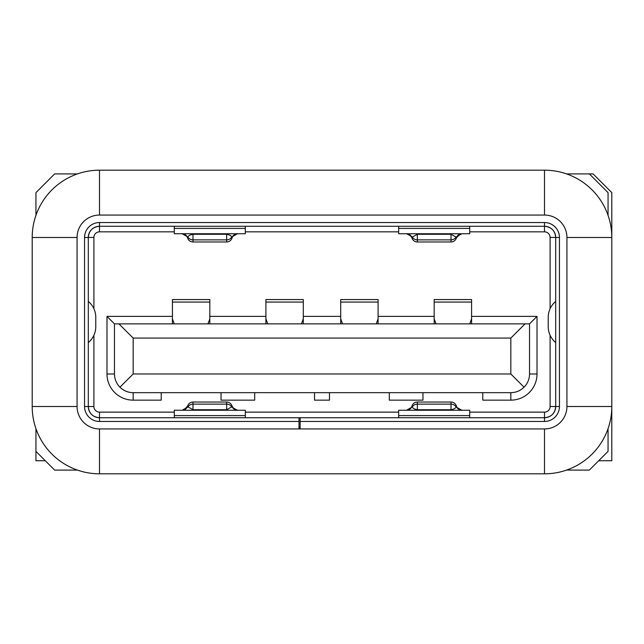 <?xml version="1.0" encoding="UTF-8"?>
<svg xmlns="http://www.w3.org/2000/svg" width="644" height="644" viewBox="0 0 644 644"><rect width="100%" height="100%" fill="white"/><g stroke="black" fill="none" stroke-linecap="round" stroke-linejoin="round"><path stroke-width="0.97" d="M32.2 237.491L77.071 237.491L77.071 406.509L77.071 237.491A22.435 22.435 0 0 1 99.506 215.056L99.506 170.185A67.306 67.306 0 0 0 32.2 237.491L32.2 406.509A67.306 67.306 0 0 0 99.506 473.815L544.494 473.815A67.306 67.306 0 0 0 611.8 406.509L611.8 237.491A67.306 67.306 0 0 0 544.494 170.185L544.494 215.056L99.506 215.056L544.494 215.056A22.435 22.435 0 0 1 566.929 237.491L566.929 406.509L566.929 237.491L611.8 237.491L611.8 192.62L593.1 173.92L566.615 173.92M32.2 406.509L77.071 406.509A22.435 22.435 0 0 0 99.506 428.944L544.494 428.944A22.435 22.435 0 0 0 566.929 406.509L611.8 406.509L611.8 460.734L598.711 460.734M99.506 170.185L544.494 170.185M35.943 428.63L35.943 451.38L54.635 470.08L77.385 470.08M566.615 470.08L589.365 470.08L608.057 451.38L608.057 428.63M35.943 451.38L35.943 460.734L45.289 460.734M608.057 215.37L608.057 192.62L589.365 173.92M77.385 173.92L54.635 173.92L35.943 192.62L35.943 215.37M469.701 417.731L469.701 410.252L398.66 410.252L398.66 417.731M461.804 410.252L460.38 410.059L461.82 410.252L456.016 406.928L456.411 406.139L457.031 407.563L456.411 406.139C457.304 408.707 459.108 410.075 461.82 410.252C459.108 410.075 457.304 408.707 456.411 406.139A5.611 5.611 0 0 0 451.009 402.025L417.352 402.025L417.352 404.126A5.611 5.08 180 0 0 412.345 406.928L406.541 410.252L407.33 410.252M461.032 410.252L416.249 410.252L417.352 410.252L417.352 409.721L451.009 409.721C454.012 409.157 455.686 408.224 456.016 406.928A5.611 5.08 180 0 0 451.009 404.126L451.009 410.252L451.637 410.252M457.151 407.749L458.415 409.101L457.151 407.749M458.439 409.117L460.082 409.97L458.439 409.117M417.352 402.025A5.611 5.611 0 0 0 411.951 406.139C411.065 408.715 409.262 410.083 406.541 410.252C409.262 410.083 411.065 408.715 411.951 406.139L412.345 406.928C412.675 408.224 414.35 409.157 417.352 409.721L417.352 404.126L451.009 404.126L451.009 402.025A5.611 5.611 0 0 1 456.411 406.139C457.087 410.204 463.672 410.622 461.82 410.252M174.299 417.731L174.299 410.252L245.34 410.252L245.34 417.731M237.451 410.252L237.459 410.252C234.738 410.083 232.935 408.715 232.049 406.139L234.078 409.117L237.459 410.252C239.31 410.622 232.726 410.196 232.049 406.139L231.655 406.928L226.648 409.721L192.991 409.721L187.984 406.928L187.589 406.139L185.577 409.101L182.18 410.252L192.991 410.252L187.348 410.252M191.896 410.252L183.041 410.252M227.268 410.252L236.67 410.252L231.655 406.928A5.611 5.08 0 0 0 226.648 404.126L192.991 404.126L192.991 410.244L226.648 410.244L226.648 402.025A5.611 5.611 0 0 1 232.049 406.139M226.648 402.025L192.991 402.025A5.611 5.611 0 0 0 187.589 406.139A5.611 5.611 0 0 1 192.991 402.025L192.991 404.126A5.611 5.08 -0 0 0 187.984 406.928L182.18 410.252C184.9 410.083 186.704 408.715 187.589 406.139L185.577 409.101L182.18 410.252C184.9 410.083 186.704 408.715 187.589 406.139L183.91 409.978M469.701 226.269L469.701 233.748L398.66 233.748L398.66 226.269M415.903 233.748L456.652 233.748M406.549 233.748L406.541 233.748C409.262 233.917 411.065 235.285 411.951 237.861L409.922 234.883L406.541 233.748C404.69 233.378 411.274 233.804 411.951 237.861L412.345 237.073L417.352 234.279L451.009 234.279L456.016 237.073L456.411 237.861L458.423 234.899L461.82 233.748L452.104 233.748L460.959 233.748M416.249 233.748L407.33 233.748L412.345 237.073A5.611 5.08 180 0 0 417.352 239.874L451.009 239.874L451.009 233.756L416.249 233.748M452.104 233.748L451.009 233.748M411.951 237.861A5.611 5.611 0 0 0 417.352 241.975L451.009 241.975A5.611 5.611 0 0 0 456.411 237.861A5.611 5.611 0 0 1 451.009 241.975L451.009 239.874A5.611 5.08 180 0 0 456.016 237.073L461.82 233.748C459.1 233.917 457.296 235.285 456.411 237.861L458.423 234.899L461.82 233.748C459.1 233.917 457.296 235.285 456.411 237.861L460.09 234.022M174.299 226.269L174.299 233.748L245.34 233.748L245.34 226.269M182.196 233.748L183.62 233.941L182.18 233.748L187.984 237.073L187.589 237.861L186.969 236.437L187.589 237.861C186.696 235.293 184.892 233.925 182.18 233.748C184.892 233.925 186.696 235.293 187.589 237.861A5.611 5.611 0 0 0 192.991 241.975L226.648 241.975L226.648 239.874A5.611 5.08 -0 0 0 231.655 237.073L237.459 233.748L236.67 233.748M182.968 233.748L227.751 233.748L226.648 233.748L226.648 234.279L192.991 234.279C189.988 234.843 188.314 235.776 187.984 237.073A5.611 5.08 0 0 0 192.991 239.874L192.991 233.748L192.363 233.748M186.849 236.251L185.585 234.899L186.849 236.251M185.561 234.883L183.918 234.03L185.561 234.883M226.648 241.975A5.611 5.611 0 0 0 232.049 237.861C232.935 235.285 234.738 233.917 237.459 233.748C234.738 233.917 232.935 235.285 232.049 237.861L231.655 237.073C231.325 235.776 229.65 234.843 226.648 234.279L226.648 239.874L192.991 239.874L192.991 241.975A5.611 5.611 0 0 1 187.589 237.861C186.913 233.796 180.328 233.378 182.18 233.748M300.128 421.466L300.128 417.731L544.494 417.731A11.222 11.222 0 0 0 555.708 406.509L555.708 237.491A11.222 11.222 0 0 0 544.494 226.269L99.506 226.269A11.222 11.222 0 0 0 88.292 237.491L88.292 406.509A11.222 11.222 0 0 0 99.506 417.731L299.001 417.731L299.001 421.466L99.506 421.466A14.957 14.957 0 0 1 84.549 406.509L84.549 237.491A14.957 14.957 0 0 1 99.506 222.534L544.494 222.534A14.957 14.957 0 0 1 559.451 237.491L559.451 406.509A14.957 14.957 0 0 1 544.494 421.466L300.128 421.466L300.128 428.944L544.494 428.944L544.494 473.815M299.001 428.944L299.001 421.466M544.494 222.534L544.494 226.269C551.28 226.929 555.023 230.657 555.708 237.443L550.097 237.443A5.611 5.611 0 0 0 544.494 231.84L469.701 231.84M174.299 231.84L99.506 231.84A5.611 5.611 0 0 0 93.903 237.443L88.292 237.443C88.977 230.657 92.72 226.938 99.506 226.269L99.506 222.534M300.128 417.731L299.001 417.731M99.506 421.466L99.506 417.731C92.704 417.062 88.969 413.327 88.292 406.525L93.903 406.525A5.611 5.611 0 0 0 99.506 412.136L174.299 412.136M300.128 427.825L299.001 427.825M95.771 326.701A20.568 20.568 0 0 1 88.292 342.568A20.568 20.568 0 0 0 95.771 326.701L95.771 317.299A20.568 20.568 0 0 0 88.292 301.432A20.568 20.568 0 0 1 95.771 317.299M559.451 406.509L555.708 406.509C555.031 413.327 551.296 417.062 544.494 417.731L544.494 412.136A5.611 5.611 0 0 0 550.097 406.525L550.097 335.266M548.229 317.299A20.568 20.568 0 0 1 555.708 301.432A20.568 20.568 0 0 0 548.229 317.299L548.229 326.701A20.568 20.568 0 0 0 555.708 342.568M93.903 237.443L93.903 308.734M93.903 335.266L93.903 406.525M245.34 412.136L398.66 412.136M469.701 412.136L544.494 412.136M550.097 308.734L550.097 237.443M254.694 392.671L254.694 400.149L221.037 400.149L221.037 392.671M329.478 392.671L329.478 400.149L314.522 400.149L314.522 392.671M422.963 392.671L422.963 400.149L389.306 400.149L389.306 392.671M471.577 316.389L537.016 316.389L529.537 323.868L529.537 373.979C529.449 379.107 527.629 383.51 524.055 387.197L510.837 373.979L133.163 373.979L119.945 387.197C116.371 383.51 114.552 379.107 114.463 373.979L114.463 323.868L118.955 323.868L133.163 338.076L133.163 373.979M537.016 316.389L537.016 373.979A26.179 26.179 0 0 1 510.837 400.149L482.791 400.149L482.791 392.671M161.209 392.671L161.209 400.149L133.163 400.149A26.179 26.179 0 0 1 106.985 373.979L106.985 316.389L114.463 323.868M106.985 316.389L172.423 316.389M209.823 316.389L265.908 316.389M303.3 316.389L340.7 316.389M378.092 316.389L434.177 316.389M398.66 231.84L245.34 231.84M118.955 323.868L525.045 323.868L510.837 338.076L133.163 338.076M510.837 338.076L510.837 373.979M525.045 323.868L529.537 323.868M133.163 400.149L133.163 392.671C128.035 392.59 123.624 390.763 119.945 387.197M133.163 392.671L510.837 392.671L510.837 400.149M524.055 387.197C520.376 390.763 515.965 392.59 510.837 392.671M469.726 323.868L471.577 318.836L471.577 299.565L434.177 299.565L434.177 318.836L436.036 323.868M471.577 323.868L471.577 318.836M434.177 318.836L434.177 323.868M376.241 323.868L378.092 318.836L378.092 299.565L340.7 299.565L340.7 318.836L342.552 323.868M340.7 318.836L340.7 323.868M378.092 323.868L378.092 318.836M301.448 323.868L303.3 318.836L303.3 299.565L265.908 299.565L265.908 318.836L267.759 323.868M303.3 323.868L303.3 318.836M265.908 318.836L265.908 323.868M207.964 323.868L209.823 318.836L209.823 299.565L172.423 299.565L172.423 318.836L174.274 323.868M172.423 318.836L172.423 323.868M209.823 323.868L209.823 318.836M99.506 428.944L99.506 473.815M398.66 415.589L469.701 415.589M245.34 415.589L174.299 415.589M398.66 228.411L469.701 228.411M417.352 241.975L417.352 233.748M245.34 228.411L174.299 228.411M544.494 421.466L544.494 417.731M559.451 237.491L555.708 237.491M84.549 237.491L88.292 237.491M84.549 406.509L88.292 406.509M99.506 417.731L99.506 412.136M555.708 406.525L550.097 406.525M529.537 373.979L537.016 373.979M106.985 373.979L114.463 373.979M99.506 231.84L99.506 226.269M544.494 231.84L544.494 226.269M434.177 302.068L471.577 302.068M340.7 302.068L378.092 302.068M265.908 302.068L303.3 302.068M172.423 302.068L209.823 302.068M411.902 406.3L410.856 408.224L408.28 409.97M408.079 410.035L406.541 410.252C404.69 410.622 411.274 410.204 411.951 406.131M183.709 410.035L182.188 410.252C184.892 410.075 186.696 408.699 187.589 406.139M237.459 410.252L232.79 407.757M232.677 407.572L232.098 406.3M460.291 233.965L461.812 233.748C459.108 233.925 457.304 235.302 456.411 237.861M406.541 233.748L411.21 236.243M411.323 236.429L411.902 237.7M232.098 237.7L233.144 235.776L235.72 234.03M235.921 233.965L237.459 233.748C239.31 233.378 232.726 233.796 232.049 237.869"/></g></svg>
